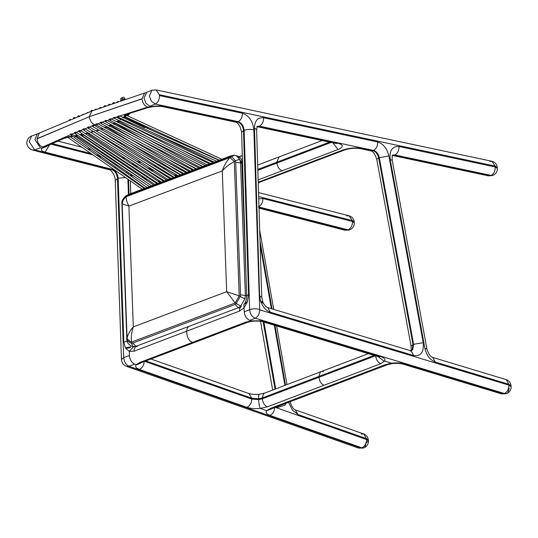 <?xml version="1.0" encoding="UTF-8"?>
<svg xmlns="http://www.w3.org/2000/svg" width="538" height="538" viewBox="0 0 538 538"><rect width="100%" height="100%" fill="white"/><g stroke="black" fill="none" stroke-linecap="round" stroke-linejoin="round"><path stroke-width="0.81" d="M129.221 341.193L129.012 340.097M260.473 300.803L259.605 295.712L254.467 128.01C254.777 120.626 257.816 117.203 263.58 117.728L377.656 141.978C383.298 143.787 387.037 148.427 388.866 155.899L423.198 342.639C424.031 352.182 420.857 356.479 413.675 355.531L270.406 312.242C266.142 310.715 262.941 307.218 260.789 301.751L260.473 300.803L262.995 302.47L261.75 297.406L256.613 129.705L257.298 126.316M260.789 301.751L263.546 303.546L262.974 302.43M493.07 175.26L490.448 175.657L493.07 175.26C495.969 173.909 497.401 171.635 497.374 168.441L495.242 166.968L495.189 166.101L159.376 94.728L159.456 95.603L242.349 113.215C249.033 115.583 252.873 121.151 253.869 129.927C250.553 129.113 247.312 129.228 244.138 130.277C243.627 125.751 241.643 122.872 238.193 121.655L155.3 104.036L151.38 101.198L149.389 95.946L151.938 90.256L156.074 89.9L159.376 94.728M392.706 155.173L394.838 154.951L491.08 175.401C493.904 173.841 495.29 171.03 495.242 166.968L398.994 146.511C399.048 150.573 397.663 153.384 394.838 154.951L392.787 155.078M492.438 175.516L488.437 175.859L490.448 175.657L394.206 155.2L392.538 155.455M241.313 306.566C240.062 307.44 239.444 308.953 239.471 311.105L186.773 331.152C186.747 328.967 187.372 327.447 188.656 326.579M136.181 346.499C134.762 347.306 134.056 348.873 134.076 351.193L186.773 331.152C186.471 332.154 186.975 339.518 191.299 341.832L192.604 342.376L245.819 322.134L251.468 320.863L260.93 320.796L265.052 321.623L380.541 356.519C384.24 357.723 385.605 359.243 384.636 361.092L391.583 363.197C396.701 362.605 401.22 362.854 405.154 363.957L503.83 393.776L506.796 393.466L507.98 392.632L509.204 388.355M247.547 322.302L194.79 342.383L192.604 342.376L139.873 362.424L136.208 364.703C135.3 365.874 135.468 366.99 136.713 368.046L139.369 369.431L246.949 407.333C250.627 408.544 255.059 408.9 260.244 408.403L266.727 410.689C265.409 412.538 266.458 414.112 269.874 415.41L361.798 447.798L361.119 448.04L363.19 448.087L358.57 448.1L361.119 448.04L128.932 366.237C125.892 364.757 124.143 361.872 123.7 357.575L117.466 178.461C116.954 173.929 115.098 171.003 111.884 169.699L34.714 149.9L29.166 141.669L31.601 136.027L37.351 133.955L34.916 139.598L40.464 147.829L42.018 148.226C40.686 149.894 41.722 151.198 45.118 152.153L112.563 169.457L113.336 169.093M243.828 304.77L244.265 311.838C244.716 316.129 246.572 318.973 249.84 320.366L252.12 321.247C257.736 320.897 261.307 321.072 262.826 321.778L265.052 321.623M247.097 302.504L247.467 301.488L244.803 303.365L244.474 304.111L247.097 302.504L244.118 307.635M244.474 304.111L244.803 303.365M244.138 307.736L239.471 311.105M252.14 321.247L247.507 322.323L245.301 322.323M253.869 129.927L259.713 309.861C259.551 313.869 258.052 316.647 255.207 318.207L504.462 393.52C507.307 391.96 508.807 389.176 508.968 385.174L511.1 386.647C511.134 389.842 509.694 392.115 506.796 393.466L501.604 393.924L402.928 364.105L405.154 363.957M46.241 146.625L42.018 148.226M346.768 215.913L349.061 215.778L352.424 220.62L352.477 221.488C352.511 225.543 351.011 228.327 347.985 229.84L345.019 230.224L259.013 208.166M262.88 198.502L352.477 221.488L354.28 222.866C354.3 226.182 352.787 228.489 349.74 229.787L347.985 229.84L258.388 206.861C261.414 205.341 262.907 202.557 262.88 198.502L258.731 198.838M258.993 207.433L347.313 230.089L349.061 230.035L345.019 230.224M258.536 192.557L349.061 215.778C352.121 216.74 353.843 218.818 354.219 221.999L352.424 220.62L258.657 196.565M46.826 146.235L43.396 147.177L41.991 148.219M68.07 137.076L61.588 138.743L45.972 145.751L47.983 145.59L46.779 146.269M61.588 138.743L63.558 138.602L47.983 145.59M72.085 136.175L69.98 136.538L70.404 136.86M69.98 136.538L67.748 136.887M37.183 134.023L39.355 133.074L37.001 138.844C37.68 143.155 39.59 145.879 42.731 147.022L43.396 147.177M36.987 138.703L89.308 116.712L37.001 138.844M144.951 188.253L70.693 134.803C70.478 134.372 70.976 134.224 72.166 134.359C71.594 135.542 71.103 135.69 70.693 134.803L70.263 134.419M70.586 134.675C70.101 134.117 70.646 133.888 72.22 133.989L74.695 132.96C74.204 132.402 74.748 132.18 76.322 132.287L78.999 131.191L78.676 130.942M78.999 131.191C78.514 130.64 79.059 130.418 80.633 130.532L83.269 129.47L82.946 129.221M83.269 129.47C82.785 128.925 83.329 128.703 84.903 128.817L87.842 127.654C87.358 127.116 87.902 126.901 89.483 127.015L92.287 125.926C91.803 125.388 92.348 125.179 93.928 125.3L95.038 124.877C91.897 123.74 89.987 121.016 89.308 116.712L141.992 98.911C142.671 103.215 144.581 105.946 147.728 107.089L151.588 106.551C156.692 105.771 161.205 105.757 165.119 106.511L237.561 121.911L235.55 122.113L163.108 106.712L165.119 106.511M76.658 132.503L76.322 132.287M80.969 130.747L80.633 130.532M85.239 129.033L84.903 128.817M149.564 107.371L152.133 106.813L149.927 106.194L155.3 104.036C158.118 102.469 159.504 99.658 159.456 95.603M149.517 107.385L148.387 107.237M221.811 159.275L125.63 114.91L129.315 112.987L145.119 108.044L149.403 107.405M129.315 112.987L131.064 112.933L146.8 108.003M129.934 113.37L126.289 114.93L126.02 115.643C124.742 115.683 124.365 115.865 124.87 116.181C125.098 117.002 125.475 116.827 126.013 115.643L126.013 115.643M106.611 120.734C105.327 120.687 104.917 120.862 105.381 121.252C105.67 122.126 106.08 121.951 106.611 120.734L106.833 120.512C105.246 120.377 104.702 120.573 105.186 121.104L102.233 122.187C100.66 122.052 100.115 122.254 100.599 122.792L97.795 123.841C96.208 123.713 95.663 123.922 96.147 124.453L95.038 124.877L97.035 125.347M100.276 122.543L100.539 122.772L100.512 122.261M147.728 107.089L119.577 116.04C117.997 115.899 117.445 116.08 117.93 116.605L115.448 117.466C113.861 117.318 113.316 117.513 113.8 118.03L111.11 118.979C109.537 118.844 108.985 119.039 109.47 119.564L107.156 120.72M113.478 117.795L113.921 118.057M141.978 98.77L89.308 116.712L91.803 111.043L144.628 93.034L141.992 98.911M102.233 122.187L102.57 122.395M125.105 115.576C123.969 115.347 124.143 115.125 125.63 114.91M111.084 125.522L110.929 125.139L111.507 124.877M109.463 125.784C108.824 125.367 109.308 125.159 110.929 125.139M124.655 117.284L123.955 116.921L124.581 116.235M123.276 117.593C122.207 117.331 122.429 117.109 123.955 116.921M122.052 119.443L122.328 119.207L121.749 118.905M120.687 119.712C119.692 119.416 119.994 119.187 121.581 119.039M119.194 121.373L118.676 121.063L119.275 120.68M117.378 121.702L117.015 121.487M117.58 121.729C116.685 121.4 117.049 121.178 118.676 121.063M115.421 123.464L115.267 123.027M113.599 123.801L113.236 123.585M113.72 123.821C112.94 123.444 113.37 123.229 115.011 123.162M144.628 93.034L146.78 92.334L144.016 98.104L146.006 103.357L149.927 106.194M102.603 128.434L101.379 129.214M101.386 128.858L100.337 128.817M77.398 135.172L76.436 135.61M76.665 135.32L74.473 135.744M82.22 133.78L79.893 134.655M87.889 132.94L85.118 133.485M98.42 129.826L95.966 130.875M95.851 130.62L95.401 130.532M104.829 127.634L104.87 127.176L106.463 127.015L106.457 127.439L106.618 127.049M125.872 348.611L125.415 347.911L130.532 346.828L130.223 347.561L125.872 348.611L129.322 351.294L129.45 355.51C129.893 359.801 131.642 362.686 134.682 364.165L137.055 364.71L141.043 362.901M133.713 346.512L129.322 351.294M145.946 360.951L251.73 398.214L251.764 399.075L144.184 361.173C144.016 365.168 142.409 367.918 139.369 369.431M269.874 415.41C272.921 413.904 274.528 411.146 274.689 407.152L366.607 439.539L368.409 440.918L368.348 440.05L366.553 438.672L366.607 439.539C366.445 443.534 364.838 446.284 361.798 447.798L363.87 447.838L363.19 448.087M368.409 440.918L366.17 442.774L365.06 447.011L363.87 447.838C366.916 446.54 368.429 444.233 368.409 440.918M361.22 434.065L363.769 434.005L366.553 438.672L298.065 414.542L292.423 410.151L288.603 402.31M129.308 351.415L134.076 351.193M133.31 125.219L122.059 119.483L121.729 119.799M178.145 175.738L92.617 126.491L92.415 125.939C92.038 125.529 92.475 125.367 93.733 125.441C93.188 126.652 92.751 126.813 92.415 125.939L92.139 125.428M90.929 111.379L91.722 111.077M92.523 110.774L92.24 110.512C91.574 110.129 91.13 110.424 90.915 111.406M102.086 122.462C100.808 122.408 100.391 122.577 100.828 122.973C101.131 123.848 101.554 123.679 102.086 122.462L102.334 122.207M190.486 171.084L101.023 123.532L100.539 122.772M99.227 108.266L100.451 107.311L100.814 107.681M99.402 108.394L99.496 108.01L99.402 108.394C99.2 108.03 99.691 107.882 100.875 107.95M197.291 169.188L105.576 121.81L105.051 120.606M103.948 106.679C103.72 106.316 104.204 106.161 105.401 106.215M105.367 106.026L104.977 105.582L103.76 106.544M73.424 118.299L73.807 118.138M73.329 118.373C73.901 117.203 74.506 117.17 75.165 118.266L74.17 117.479L73.605 118.172M74.836 133.027C74.587 132.604 75.064 132.449 76.275 132.577C75.71 133.76 75.226 133.915 74.836 133.027L74.614 132.402M74.843 136.363C74.641 136 75.125 135.845 76.288 135.906L148.797 183.976M76.288 135.906L75.858 136.699C74.957 135.966 74.634 135.973 74.896 136.699M91.89 148.078L75.858 136.699M70.895 135.327L70.485 134.117M75.307 136.222L72.166 134.359M70.081 119.476L69.301 120.29L70.081 119.476M68.118 137.23C67.916 136.86 68.4 136.713 69.577 136.78C68.985 137.91 68.501 138.058 68.118 137.23L67.849 137.015M142.301 189.255L68.306 137.748L67.909 136.672M94.735 132.274L94.137 131.534M88.024 127.809C87.681 127.398 88.131 127.237 89.382 127.331C88.831 128.528 88.373 128.69 88.024 127.809L87.755 127.116M171.225 178.347L88.232 128.353L87.788 127.62M86.51 113.397L87.896 112.55L87.351 112.469M113.747 117.506L114.076 117.768C114.338 118.636 114.722 118.461 115.233 117.23M210.694 163.465L114.264 118.333L113.733 117.513M112.469 103.511L113.363 103.202M114.809 124.513L115.065 123.78C113.841 123.807 113.451 123.982 113.901 124.312M83.356 114.318L82.765 114.211M83.477 129.53C83.161 129.113 83.619 128.959 84.856 129.059C84.298 130.25 83.834 130.411 83.477 129.53L83.222 128.905M88.084 133.639L88.588 133.162M89.523 133.189C88.925 134.318 88.461 134.473 88.138 133.659M161.366 182.066L88.313 134.177L87.876 132.718M118.622 122.637L118.864 121.938C117.634 121.958 117.244 122.139 117.708 122.469M147.735 137.062L119.214 121.649L118.938 121.951M96.275 124.48C96.598 125.354 97.028 125.186 97.566 123.982L97.593 123.962C96.302 123.908 95.872 124.076 96.275 124.48L95.986 123.969M96.363 109.328L96.026 109.012L94.775 109.934L95.636 109.604M105.899 128.165L106.302 127.378C105.038 127.311 104.601 127.479 104.991 127.876M96.026 109.012L96.611 109.234M83.276 134.473L83.108 135.011C81.951 134.957 81.473 135.105 81.668 135.468L154.924 184.494M79.456 116.571L78.487 115.838M83.108 135.011C82.516 136.141 82.045 136.302 81.702 135.482M79.207 131.406C78.918 130.983 79.389 130.828 80.619 130.936C80.054 132.126 79.584 132.281 79.207 131.406L78.958 130.62M158.576 183.788L79.409 131.938L78.992 131.225M119.335 116.302C118.03 116.289 117.654 116.47 118.219 116.847C118.468 117.714 118.837 117.533 119.335 116.302L119.618 116.053M118.407 117.412L117.862 116.625L118.407 117.412L216.653 161.218M124.56 117.237L124.157 117.963L144.574 127.741M124.278 117.573L124.258 117.573C123 117.607 122.61 117.788 123.101 118.104M117.943 101.621L116.585 102.402M203.633 166.8L109.974 120.404L109.436 119.026M109.786 119.846C110.061 120.714 110.465 120.539 110.983 119.322C109.691 119.281 109.288 119.456 109.786 119.846M108.246 105.004L108.804 104.802M110.599 126.538L110.727 125.939C109.517 125.979 109.133 126.154 109.564 126.464M229.739 156.955L231.064 155.785L128.71 194.379L127.385 195.543L230.836 156.74C232.08 157.143 233.559 158.461 235.274 160.694L235.718 162.288L240.547 294.858L240.21 296.525L236.182 303.674L235.106 304.495L132.751 343.089L131.346 343.204C128.831 342.383 127.351 341.065 126.907 339.243L121.87 203.337L122.173 203.828L128.898 206.101C126.881 202.315 125.979 199.174 126.201 196.679C123.848 198.576 122.503 200.956 122.173 203.828L127.062 338.14C127.546 339.66 129.026 340.978 131.494 342.094C131.003 337.178 131.602 332.107 133.296 326.889C129.981 330.662 127.903 334.414 127.062 338.14L126.881 340.319M132.052 346.351L133.155 346.62L131.346 343.204L131.494 342.094L235.18 303.002L239.208 295.853L226.673 291.683L235.18 303.002L240.822 306.028L244.851 298.872L245.375 295.254L240.553 162.691L239.773 159.342L236.041 155.522M244.851 298.872L239.208 295.853L234.319 161.541L229.887 157.587C226.559 161.252 224.023 165.691 222.275 170.896C225.644 167.136 229.659 164.023 234.319 161.541L235.274 160.694L239.773 159.342M126.773 337.75L121.965 203.418C122.234 200.439 123.579 198.051 125.993 196.262L127.385 195.543M133.155 346.62L135.993 346.317L238.347 307.729L240.822 306.028M126.686 338.133L126.874 340.272C126.901 341.791 128.326 344.919 132.18 346.391L133.78 346.916M126.329 195.59L126.201 196.679L229.887 157.587L234.494 155.233M242.329 155.556L239.134 156.76M239.228 156.827L242.329 155.657M243.801 304.797C245.678 302.369 246.626 299.552 246.639 296.33L241.616 132.301L243.506 130.532L248.536 294.568C246.855 295.288 246.303 296.075 246.881 296.936M130.209 177.722L130.243 178.623M128.414 176.437L128.447 177.379M128.528 179.672L129.039 194.258M137.298 166.289L134.702 165.96M132.388 166.639L131.857 166.975M130.499 168.28L130.041 168.932M128.643 172.711L128.447 174.204M176.525 176.35L175.865 176.182M170.035 174.689L167.708 174.09M161.514 172.503L159.537 171.992M153.922 170.553L149.705 169.47M143.888 167.977L142.799 167.701M52.273 143.626L91.043 153.572M96.134 154.877L99.436 155.724M104.365 156.988L105.589 157.304M110.949 158.676L112.287 159.019M117.492 160.358L119.241 160.808M124.655 162.194L126.215 162.597M131.723 164.009L135.159 164.89M140.667 166.303L141.608 166.545M147.425 168.038L151.736 169.14M157.352 170.58L159.053 171.017M165.247 172.604L167.748 173.249M173.579 174.742L177.87 175.845M114.278 160.385L113.014 160.062M107.654 158.683L106.221 158.313M101.292 157.056L98.064 156.222M92.98 154.917L51.083 144.171M127.788 176.915L127.661 175.899M127.102 173.243L126.45 171.245M124.924 168.024L124.56 167.412M128.434 194.487L127.903 179.235M125.475 177.54L118.138 178.219L123.841 341.993L127.109 341.294M257.285 126.39L337.945 143.243C343.708 144.857 343.742 146.941 338.052 149.497L282.228 170.728C279.303 169.638 277.507 167.089 276.855 163.081L257.857 170.304M257.117 126.679L259.424 126.168L257.366 126.296M256.774 126.625L335.934 143.444L337.945 143.243M254.467 128.01L256.613 129.705M263.58 117.728C263.627 121.79 262.241 124.601 259.424 126.168L373.5 150.411C376.318 148.851 377.703 146.033 377.656 141.978M411.126 350.897L412.095 349.969L412.989 344.596L378.658 157.849L376.728 159.302L411.059 346.042L413.614 344.34L379.29 157.594C378.342 153.74 376.412 151.346 373.5 150.411L372.868 150.667C375.78 151.602 377.71 153.996 378.658 157.849L388.866 155.899M370.857 150.869L372.868 150.667L362.417 148.448L360.406 148.649L370.857 150.869C373.056 151.306 375.013 154.117 376.728 159.302M423.198 342.639L413.614 344.34L412.727 349.72L411.254 350.91M259.605 295.712L261.75 297.406M242.349 113.215C242.403 117.277 241.017 120.088 238.193 121.655L237.561 121.911C241.011 123.128 242.994 126 243.506 130.532L244.138 130.277L249.639 309.68C252.813 308.63 256.054 308.509 259.363 309.33M497.374 168.441L497.32 167.574L495.189 166.101L491.88 161.272L489.862 161.474M390.191 159.584L392.222 160.25L426.923 349.014C428.436 353.903 430.339 356.701 432.639 357.407L506.164 379.62C509.076 380.662 510.703 382.713 511.046 385.78L508.914 384.307L435.383 362.087C430.064 359.983 426.567 355.403 424.892 348.355L390.191 159.584C389.31 150.492 392.242 146.134 398.994 146.511M424.892 348.355L426.923 349.014M249.84 320.366L255.207 318.207C251.945 316.808 250.089 313.97 249.639 309.68L244.265 311.838M142.126 362.404L139.873 362.424M248.536 294.568L247.467 301.488M413.675 355.531L411.193 350.937M270.406 312.242L267.655 307.554L410.924 350.843M435.383 362.087L432.639 357.407M259.713 309.861L508.968 385.174L508.914 384.307L506.164 379.62M380.541 356.519L378.322 356.674L262.826 321.778M114.823 167.89L115.421 167.15M116.322 165.536L116.638 164.689M117.042 162.752L117.076 162.294M40.464 147.829L34.714 149.9L32.421 150.041L109.591 169.833L112.563 169.457C115.778 170.761 117.634 173.68 118.138 178.219L115.233 180.385L121.467 359.505L123.7 357.575L129.45 355.51M49.637 144.83L45.118 152.153M130.754 174.487L131.191 174.42M136.813 166.161L136.834 167.358M136.517 169.342L136.336 169.947M135.556 171.635L135.072 172.368M131.689 174.749L130.673 174.655M130.532 175.005L131.756 174.796M160.855 182.261L158.777 181.723M153.269 180.311L151.104 179.759M145.697 178.367L142.738 177.607M137.526 176.276L137.116 176.168M136.101 175.489L136.551 175.61M141.756 176.941L144.675 177.688M150.082 179.08L152.22 179.625M157.728 181.037L161.131 181.911M286.048 171.622L342.719 150.068L344.589 149.974L287.917 171.528L286.048 171.622L258.22 182.207M342.719 150.068C349.263 147.937 355.826 147.399 362.417 148.448M258.146 179.887L282.228 170.728M45.972 145.751L43.504 147.19M42.731 147.022L69.483 135.139M91.803 111.043L39.301 133.101M145.119 108.044L148.468 107.264M131.064 112.933L125.953 114.91M126.564 115.421L130.028 113.323L127.654 115.919M104.87 127.176L103.565 126.867M93.242 131.38L90.424 132.153M113.592 123.888L113.572 123.31M106.463 127.015L107.102 126.76M123.841 341.993L125.415 347.911M134.682 364.165L128.932 366.237L126.39 366.297C123.363 365.04 121.722 362.773 121.467 359.505M258.63 399.626C258.832 403.251 259.309 406.062 260.069 408.046L260.251 408.403L267.386 406.829C264.461 405.47 262.773 402.801 262.315 398.819L258.63 399.626L251.764 399.075C251.596 403.07 249.988 405.82 246.949 407.333M275.053 389.149L263.163 321.879M260.022 240.99L272.02 308.873M274.945 325.436L285.503 385.174M289.928 401.187C291.596 406.459 293.378 409.357 295.275 409.875L298.065 414.542M263.923 322.107L275.725 388.893M284.945 385.383L274.319 325.248M271.394 308.684L260.143 245.046M276.465 406.93L277.837 407.414L285.073 405.161L286.061 403.278M277.837 407.414L277.736 406.446M150.976 359.034L248.946 393.547L251.73 398.214L258.59 398.772L262.282 397.965L263.519 393.87L264.656 393.103L259.242 394.267M378.194 356.633L383.769 361.005L384.63 361.092L380.722 363.722L324.051 385.275C321.132 383.917 319.444 381.247 318.987 377.266L262.315 398.819L262.282 397.965L318.953 376.405L320.191 372.316L321.327 371.543L323.526 371.543M270.385 408.409L272.584 408.403L330.103 386.526L327.898 386.533L270.385 408.409L266.72 410.682L271.562 408.88M327.898 386.533L385.41 364.656L391.577 363.19M267.386 406.829L324.051 385.275M272.584 408.403L271.804 408.598M258.59 398.772C258.509 395.349 258.818 393.903 259.518 394.435M380.722 363.722C377.797 362.363 376.109 359.693 375.659 355.712L318.987 377.266L318.953 376.405L374.152 355.41M385.41 364.656L387.636 364.643M387.609 364.656L392.236 363.58L391.583 363.197M331.146 142.429L276.855 163.081L276.774 162.207L279.121 156.894L257.695 165.045M257.83 169.416L329.626 142.106M332.814 142.785L338.052 149.497M91.191 111.171L91.03 111.527M104.036 106.282L103.948 106.672L104.036 106.282M113.989 102.98L113.599 102.59L112.462 103.538M112.738 103.303L112.704 103.72M95.051 109.698L94.937 110.082M109.685 104.486L109.322 104.15L108.158 105.105M108.434 104.87L108.387 105.273M133.296 326.889L128.898 206.101L222.275 170.896L226.673 291.683L133.296 326.889M241.885 163.814L246.061 277.393M244.017 210.761L242.295 163.451C241.454 160.425 242.894 159.073 237.735 156.074L241.905 163.128L235.718 162.288M137.345 346.761L135.993 346.317L132.751 343.089M235.106 304.495L238.347 307.729L239.699 308.166M246.727 295.698L240.547 294.858M231.064 155.785L234.407 155.226L237.735 156.074M121.857 205.563L121.951 205.186M242.329 155.529L239.107 156.746M130.768 193.606L130.324 180.916M241.616 132.301C240.392 126.336 238.368 122.94 235.55 122.113M497.32 167.574C496.91 164.258 495.101 162.16 491.88 161.272L156.074 89.9M488.437 175.859L392.195 155.408M392.222 160.25C392.081 156.666 392.276 154.937 392.807 155.052L392.72 155.099M194.803 342.376L141.292 362.619M410.474 351.233C410.252 350.608 411.543 352.356 411.059 346.042M511.1 386.647L511.046 385.78M506.164 393.715L501.604 393.924M267.655 307.554C266.559 307.353 265.18 306.001 263.519 303.499M109.591 169.833C110.418 169.268 115.535 175.475 115.233 180.385M130.452 174.581L130.855 174.346L130.378 175.583M155.092 181.508L152.886 180.943M147.479 179.551L144.433 178.771M139.228 177.439L138.878 177.345M133.511 175.973L130.478 175.193M57.909 141.097L81.991 147.271M87.082 148.575L90.754 149.517M101.285 152.22L102.966 152.651M108.178 153.989L109.476 154.325M114.883 155.711L116.228 156.054M121.736 157.466L125.186 158.354M136.76 161.319L141.501 162.537M147.123 163.976L147.547 164.09M153.747 165.677L157.049 166.524M162.879 168.017L166.229 168.878M172.859 170.58L174.682 171.05M180.721 172.597L183.344 173.27M349.74 229.787L349.061 230.035M354.28 222.866L354.219 221.999M32.421 150.041C27.572 148.737 26.147 142.9 27.021 141.433C27.593 138.817 29.119 137.015 31.601 136.027M63.558 138.602L68.313 137.217M70.276 136.881L72.522 136.491M152.126 106.813C156.558 106.174 160.216 106.141 163.108 106.712M146.571 92.415L151.938 90.256M76.611 135.731L77.849 135.482M80.35 134.964L81.453 134.729M85.589 133.794L87.902 133.236M90.922 132.462L93.767 131.689M96.181 131.003L98.985 130.156M101.4 129.382L103.215 128.777M111.218 125.744L112.287 125.28M115.744 123.686L116.174 123.478M119.429 121.763L120.398 121.205M122.671 119.799L123.108 119.51M125.569 117.721L126.148 117.25M126.39 366.297L358.57 448.1M272.665 390.057L260.513 321.28M259.686 230.069L273.701 309.384M276.626 325.947L286.996 384.603M368.348 440.05C368.032 437.125 366.506 435.108 363.769 434.005L295.275 409.875M248.946 393.554C251.885 394.415 255.315 394.657 259.222 394.273M368.355 353.661L264.656 393.103M379.055 356.795L378.322 356.674M392.229 363.58C396.553 363.123 400.124 363.298 402.928 364.105M330.103 386.526L387.616 364.656M287.917 171.528L258.24 182.812M322.168 140.519L279.121 156.894M344.589 149.974C349.902 148.3 355.174 147.863 360.406 148.649M336.66 143.518L335.934 143.444M207.036 164.843L132.503 126.867M209.363 163.969L182.234 150.149M122.059 119.497L122.032 119.08M174.789 177.674L101.285 131.48M101.352 128.844L102.227 129.907M142.523 155.226L176.282 176.444M92.617 126.491L92.159 125.744M180.364 174.904L94.237 125.3M92.657 110.72L92.24 110.512M102.556 122.267L192.772 170.223M101.144 107.56L100.451 107.311M107.143 120.552L198.858 167.93M105.811 105.872L104.977 105.582M151.46 185.798L75.038 133.558L74.641 132.859M153.559 185.011L76.524 132.355M76.436 135.22L76.463 135.657M149.389 186.578L91.904 148.158M147.015 187.473L93.464 149.201M70.498 119.497L69.066 120.088M144.386 188.468L69.732 136.417M167.93 179.591L94.54 132.22M143.713 161.777L170.062 178.784M173.411 177.527L89.658 127.076M116.181 117.203L213.088 162.563M114.486 102.812L113.599 102.59M193.741 169.86L141.918 140.579M195.973 169.019L185.502 163.095M142.785 138.965L115.421 123.505M83.39 114.345L81.931 115.139M165.092 181.326L83.679 130.075L83.249 129.349M166.585 180.096L85.219 128.878M163.491 181.266L127.076 157.392M146.894 138.69L200.116 167.452M193.243 161.656L202.389 166.598M117.392 122.032L117.351 121.218M96.477 125.031L183.888 173.572M98.098 123.834L186.141 172.725M130.129 143.72L180.734 174.763M106.524 127.022L131.057 142.133M167.21 164.312L182.913 173.942M81.406 134.043L81.487 135.327M79.274 116.127C78.622 115.462 78.077 115.677 77.654 116.766M83.289 134.735L157.042 183.7M160.055 182.564L80.801 130.66M119.887 116.06L219.094 160.304M117.862 116.625L117.829 116.1M214.205 162.146L151.871 132.335M216.579 161.245L214.857 160.425M152.644 130.667L124.554 116.954M118.192 101.534L117.674 101.44M124.534 116L125.038 116.739L219.396 160.189M124.527 116L124.473 115.139M123.572 99.725L122.886 98.662C122.368 98.992 122.18 99.53 122.308 100.276M125.152 99.2L124.204 97.553L123.316 97.069L120.949 98.239L120.653 100.7M121.992 98.373L124.729 99.342M121.433 99.92L122.166 100.189M111.433 119.08L205.213 165.536M110.068 104.352L109.322 104.15M187.688 172.806L130.445 139.167M189.208 171.568L168.441 159.369M131.339 137.567L111.09 125.67M111.09 125.684L111.057 125.166M109.261 125.831L109.234 125.354M121.877 203.337C121.575 200.882 123.047 198.307 126.296 195.61L128.716 194.379"/></g></svg>

